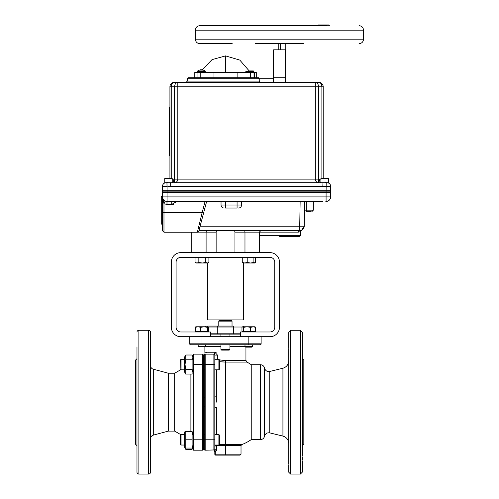 <?xml version="1.0" encoding="UTF-8"?>
<svg xmlns="http://www.w3.org/2000/svg" width="499" height="499" viewBox="0 0 499 499"><rect width="100%" height="100%" fill="white"/><g stroke="black" fill="none" stroke-linecap="round" stroke-linejoin="round"><path stroke-width="0.75" d="M229.203 350.105L221.631 350.105L220.914 349.381L229.92 349.381L229.203 350.105M222.579 320.408L231.318 320.408L232.035 321.131L218.799 321.131L218.799 326.078L232.035 326.078L232.035 321.131M221.2 361.875L225.417 362.081L225.417 444.671L241.635 444.671A45.496 45.496 0 0 0 251.24 439.619L251.24 364.707A45.496 45.496 0 0 0 246.936 362.081L225.417 362.081L225.417 360.415L245.945 360.415L246.936 362.081M288.696 348.658L288.696 463.995M302.313 455.674L302.313 340.337M300.423 474.05L290.586 474.05L290.586 330.282L300.423 330.282L300.423 474.05L302.313 472.16L302.313 461.201M302.313 460.184L302.313 456.866M288.696 464.831L288.696 472.16L290.586 474.05M205.307 352.83L206.885 352.244L214.851 352.244A1.89 0.973 90 0 1 213.878 354.14L205.176 354.14A0.948 0.948 0 0 0 204.228 355.082L203.473 354.87L203.473 449.456L203.473 354.87L202.719 354.87M204.228 355.082L204.228 449.243A0.948 0.948 0 0 0 205.176 450.192L205.176 450.192A0.948 0.948 0 0 1 204.228 449.243M216.716 407.265L216.716 434.535M282.927 368.225L269.747 371.449L269.747 432.876L282.927 436.101L282.927 368.225C286.532 367.096 288.453 364.644 288.696 360.877M302.313 445.676L303.829 444.16L303.829 360.166L302.313 358.656M218.893 359.292L219.36 359.767L219.36 369.322L218.893 369.79L218.893 359.292L214.826 359.292L214.826 355.082L217.452 355.082L217.452 359.292M261.12 336.719L261.12 343.817A0.948 0.948 0 0 1 260.179 344.759L190.655 344.759A0.948 0.948 0 0 1 189.707 343.817L189.707 336.719M190.655 344.759L198.19 344.759L198.19 346.468L205.756 346.468L205.756 344.759M210.403 336.719L240.431 336.719L240.431 331.985L270.009 331.985A4.728 4.728 0 0 0 274.737 327.257L274.737 262.094A4.728 4.728 0 0 0 270.009 257.365L180.825 257.365A4.728 4.728 0 0 0 176.091 262.094L176.091 327.257A4.728 4.728 0 0 0 180.825 331.985L210.403 331.985L210.403 336.719L180.825 336.719A9.462 9.462 0 0 1 171.363 327.257L171.363 262.094A9.462 9.462 0 0 1 180.825 252.631L270.009 252.631A9.462 9.462 0 0 1 279.471 262.094L279.471 327.257A9.462 9.462 0 0 1 270.009 336.719L240.431 336.719M255.045 344.759L260.179 344.759M216.148 352.625L215.718 352.413M223.409 360.359L219.36 359.891L225.417 360.415M214.851 352.244L217.452 355.082M290.586 330.282L288.696 332.172L288.696 347.466M288.696 370.851L288.696 378.516M302.313 339.501L302.313 332.172L300.423 330.282M302.313 402.163L302.313 332.172L302.313 402.163M214.015 450.372L214.826 451.919L215.768 451.358L214.826 451.919L214.826 454.19A0.948 0.948 0 0 0 215.768 455.132A0.948 0.948 0 0 1 214.826 454.19L215.768 454.19L215.768 455.132L240.075 455.132L225.417 455.132L225.417 454.19L241.023 454.19L240.075 455.132M215.755 451.389L214.508 449.948L205.176 450.192L205.176 439.787L213.878 439.787L213.878 450.192A0.948 0.948 0 0 0 214.826 449.243L214.876 446.05M213.89 450.192A0.948 0.948 0 0 0 213.984 450.185A0.948 0.948 0 0 1 213.89 450.192L214.508 449.948L213.878 450.192A0.948 0.948 0 0 0 214.826 449.243L216.716 449.243L215.768 451.358L216.466 450.404M216.716 445.033L216.716 445.557L214.826 446.206L214.826 445.033L218.893 445.033L218.893 434.535L214.826 434.535M215.493 445.033L214.826 446.206M214.508 449.948A0.948 0.948 0 0 1 214.096 450.167A0.948 0.948 0 0 0 214.508 449.948M216.703 399.574L216.709 398.657M218.893 369.79L214.826 369.79L214.826 396.774L216.716 396.992L216.697 402.163M205.164 404.352L205.158 403.909M205.151 402.163L205.158 400.535M205.164 399.899L205.176 397.684L204.228 397.684L204.228 364.544L205.176 364.544L205.176 406.648L204.228 406.648L204.228 439.787C204.228 433.013 204.228 433.013 204.228 439.787L205.176 439.787L205.176 406.648M216.716 407.34L214.826 407.552L214.826 449.243M214.826 439.787C214.826 446.561 214.826 446.561 214.826 439.787L213.878 439.787L213.878 364.544L214.826 364.544L214.826 355.082A0.948 0.948 0 0 0 213.878 354.14L213.878 364.544L205.176 364.544L205.176 354.14L204.602 354.334L205.176 354.14M214.826 407.552L214.826 364.544M225.417 362.081L219.36 361.663M214.826 355.082L214.495 354.371M204.228 364.544C204.228 371.318 204.228 371.318 204.228 364.544M150.505 457.44L150.505 472.16A1.89 1.89 0 0 1 148.615 474.05L138.872 474.05A1.89 1.89 0 0 1 136.976 472.16L136.976 348.676M150.505 472.16L150.505 332.172A1.89 1.89 0 0 0 148.615 330.282L148.615 474.05M150.505 332.172L150.505 370.851M150.505 433.475L150.505 455.656M136.976 346.892L136.976 472.16M148.615 330.282L138.872 330.282A1.89 1.89 0 0 0 136.976 332.172M168.294 373.221L174.662 373.221L174.662 431.111L168.294 431.111L168.294 373.221L153.305 369.198L153.305 435.134A3.786 3.786 0 0 0 150.505 438.783M153.305 369.198A3.786 3.786 0 0 1 150.505 365.542M136.976 358.656L135.466 360.166L135.466 444.16L136.976 445.676M202.719 449.456L204.228 449.456L205.151 450.192M193.256 354.14L202.719 354.14L193.256 354.14L193.256 450.192L202.719 450.192L202.719 354.14M206.923 326.783A0.948 0.855 90 0 1 207.746 326.078C205.214 326.078 205.214 326.078 207.746 326.078L232.715 326.078A0.948 0.855 90 0 1 233.569 327.026L242.264 327.026M225.417 334.118L232.715 334.118A0.948 0.855 90 0 0 233.569 333.176L233.569 327.026L217.265 327.026L217.265 333.176A0.948 0.855 90 0 0 218.119 334.118L225.417 334.118M243.088 326.078C245.62 326.078 245.62 326.078 243.088 326.078A0.948 0.855 90 0 1 243.911 326.783L243.238 326.932M218.843 320.876L218.793 326.078L221.151 326.078M225.417 326.078C238.466 326.078 238.466 326.078 225.417 326.078M210.403 334.118L218.119 334.118L210.403 334.118M243.917 326.82A0.948 0.855 90 0 1 243.936 327.026L243.936 327.25M220.907 334.118L218.119 334.118L220.914 334.118L220.914 336.719L220.907 334.118M229.92 334.118L229.92 336.719L229.92 334.118L240.431 334.118M192.377 359.292L193.256 359.292L192.801 359.292L192.689 358.5L192.801 359.292M174.662 373.221L180.888 369.628L180.582 359.767L181.056 359.292L184.624 359.292L181.056 359.292L181.056 369.79L184.624 369.79M231.655 320.495L219.18 320.495M181.056 434.535L180.582 435.009L180.582 444.565L181.056 445.033L181.056 434.535L184.624 434.535M193.256 434.535L192.801 434.535L192.121 431.529L185.023 431.529L184.624 432.221L184.624 447.354L185.023 448.046L185.759 448.046L185.054 448.046M193.256 445.033L192.801 445.033M184.624 445.033L181.056 445.033L180.582 444.565M218.893 445.033L219.36 444.565L219.36 435.009L218.893 434.535M205.176 434.535L204.228 434.535L205.176 434.535M192.121 359.773L192.121 374.075L185.759 374.075L185.759 369.31L185.023 364.544L185.759 359.773L185.759 355.007L192.121 355.007L192.121 359.773L185.759 359.773M185.023 356.286L184.624 356.978L184.624 372.111L185.759 374.075M192.857 371.605L192.377 369.79L193.256 369.79M192.857 357.303L192.121 355.007M192.121 369.31L185.759 369.31M192.121 431.529L192.121 448.046L185.759 448.046L185.759 431.529M185.759 439.787L192.121 439.787M185.023 448.046L185.759 449.318L185.191 448.046M192.689 445.832L192.121 449.318L185.759 449.318M192.658 448.139L192.795 447.615M192.857 446.936L192.795 446.262M253.897 257.365L253.897 262.474L250.554 263.01L247.211 262.474L244.741 263.01L254.958 263.01L254.933 262.474M242.271 257.365L242.271 262.474L243.138 263.01L244.011 262.474M247.211 257.365L247.211 262.474M247.348 263.01L243.138 263.01L244.741 263.01L242.271 262.474M255.638 257.365L255.638 262.474L254.764 263.01L253.897 262.474M250.554 263.01L254.764 263.01M195.97 263.01L196.949 263.01L195.964 263.01L196.013 262.474M206.998 263.01L202.307 263.01L207.334 263.01L205.769 262.474L202.307 263.01L198.845 262.474L196.949 263.01L205.039 263.01M198.845 257.365L198.845 262.474M195.047 257.365L195.047 262.474L196.949 263.01C195.652 263.01 195.652 263.01 196.949 263.01M205.769 257.365L205.769 262.474M208.9 262.474L207.334 263.01L208.9 262.474L208.9 257.365M245.988 263.01L244.741 263.01M254.983 262.474L254.958 263.01M255.27 327.001L255.856 327.332L255.856 331.417L250.461 331.417L250.461 327.332L253.823 326.783M255.856 327.332L255.413 327.132M244.092 326.801L244.978 327.001M200.76 327.332L204.091 326.783L198.034 326.783L200.76 327.332L200.76 331.417L195.309 331.417L195.309 327.332L198.034 326.783L195.733 326.839M207.422 331.417L207.422 327.332L208.033 326.783L204.091 326.783L208.033 326.783L208.638 327.332L208.638 331.417L200.76 331.417M204.091 326.783L207.422 327.332M198.034 326.783L195.914 326.783L195.309 327.332M245.62 326.889L242.633 326.783M250.461 331.417L241.971 331.417L241.971 327.332L242.807 326.783L243.649 327.332L247.055 326.783L250.461 327.332M243.649 331.417L243.649 327.332M255.569 327.157L254.933 326.783L242.807 326.783M253.03 326.783L255.594 327.332L254.758 326.783M255.594 331.417L255.594 327.332M252.569 346.468L251.914 347.123L245.651 347.123L244.997 346.468L252.569 346.468L252.569 344.759M207.397 263.01L207.397 319.903L243.437 319.903L243.437 262.948M320.901 178.542L321.275 178.168L328.018 178.168L328.392 178.542L320.901 178.623L328.398 178.623L328.398 182.734L320.894 182.734L320.894 178.623M253.567 71.32L245.832 71.32L245.832 71.962L253.567 71.962L253.567 71.32A0.499 0.499 0 0 0 253.367 70.92L249.357 70.92M171.974 179.129L173.883 179.129A3.605 2.551 -90 0 1 172.236 182.503M169.423 182.734L170.04 182.734L169.423 182.734M323.202 178.168L323.202 86.814L321.886 86.814A4.503 3.187 -90 0 0 318.699 82.31L174.432 82.31A4.503 3.187 90 0 0 171.244 86.814L174.613 86.814L174.613 179.129L174.438 182.734L172.236 182.734L174.438 182.734C176.478 182.522 177.6 181.318 177.8 179.129L177.8 86.814L315.331 86.814L315.331 179.129C315.53 181.318 316.653 182.522 318.693 182.734L320.894 182.734M254.371 72.461L254.371 77.744L254.371 72.461L250.629 72.461L250.629 77.744L254.035 77.744L254.035 72.461L256.293 72.461L256.293 77.744L259.037 78M285.584 77.744L273.614 77.744M273.614 78.705L259.224 78.705L258.644 77.744L188.304 77.744L194.791 77.744L194.791 72.461L213.977 72.461L213.977 77.744M259.28 81.58L259.224 78.705L259.224 81.106L259.935 82.31L298.82 82.31L285.584 82.31L285.584 49.813L273.614 49.813L273.614 82.31M173.44 179.135L172.928 179.141M318.693 182.734L318.518 86.814A4.503 3.187 90 0 0 315.331 82.31L318.699 82.31A4.503 4.503 0 0 1 323.202 86.814M171.244 178.168L171.244 86.814L169.928 86.814A4.503 4.503 0 0 1 174.432 82.31M169.928 86.814L169.928 178.168M320.894 179.135L320.202 179.141M319.634 179.135L321.156 179.129M318.537 180.831L318.661 182.678M165.911 182.734L165.911 182.734A3.605 3.605 0 0 0 162.481 186.333L162.481 191.866L167.04 191.866L167.04 186.333L162.481 186.333L167.04 186.333L166.94 182.734M326.19 182.734L326.084 191.866L330.65 191.866L330.65 186.333L330.65 190.78L162.481 190.78L162.481 192.283L167.04 192.283L162.481 192.283L162.481 196.905L162.481 196.487L161.277 196.487L161.277 224.113L162.481 224.113L162.481 212.555L162.481 230.725L162.481 196.905C162.331 198.483 163.235 199.862 165.181 201.035L163.978 203.792L162.481 196.905L330.65 196.905L330.65 192.283L167.04 192.283L167.04 201.415L322.734 201.415M327.051 182.734L327.219 182.734A3.605 3.605 180 0 1 330.65 186.333L322.847 186.339L322.965 182.734M322.847 182.734L168.625 182.734M168.662 182.734L169.585 182.734M320.894 182.503A3.605 2.551 90 0 1 319.248 179.129L173.883 179.129M174.613 86.814A4.503 3.187 -90 0 1 177.8 82.31L177.8 86.814L174.613 86.814M170.284 182.734L170.259 186.339M326.084 191.866L167.04 191.866M169.323 107.684L169.928 107.684L169.323 107.684L169.323 110.566L169.928 110.566M169.928 152.85L169.323 152.85L169.323 155.732L169.928 155.732L169.323 155.732M169.323 152.85L169.323 110.566L169.323 152.85M278.748 43.687L278.748 49.813M285.228 49.813L285.228 43.687M280.45 49.813L280.45 43.687M203.498 70.072L205.058 70.92A0.499 0.499 0 0 1 205.251 71.32L205.251 71.962A0.499 0.499 0 0 1 204.758 72.461M205.058 70.92L197.716 70.92A0.499 0.499 0 0 0 197.517 71.32L197.517 71.962A0.499 0.499 0 0 0 198.016 72.461M200.685 69.773L200.242 69.823M200.735 69.773L202.532 69.823M205.251 71.32L197.517 71.32L197.517 71.962L205.251 71.962M164.739 178.542L165.113 178.168L171.856 178.168L172.23 178.542L164.739 178.623L172.236 178.623L172.236 182.734L164.732 182.734L164.732 178.623M255.426 43.687L303.473 43.687M326.67 25.674L199.868 25.674C197.13 25.936 195.627 27.439 195.358 30.177L363.534 30.177C363.266 27.439 361.769 25.936 359.031 25.674M319.641 25.674L320.002 25.312L319.641 25.674L320.002 25.312L318.686 25.312L318.786 25.674M318.187 24.95L321.356 24.95L318.187 24.95L317.688 25.674M320.002 25.312L325.074 25.312L325.123 25.674M321.144 25.674L321.356 24.95L320.002 24.95L321.699 24.95M329.384 25.674L328.878 24.95L321.356 24.95M328.878 25.312L325.074 25.312L325.074 24.95M324.612 24.95L324.107 25.674M359.031 43.687C361.769 43.419 363.266 41.922 363.534 39.184L195.358 39.184C195.627 41.922 197.13 43.419 199.868 43.687L232.228 43.687M237.112 77.744L237.112 72.461L254.035 72.461M237.112 72.461L213.977 72.461M197.049 77.744L197.049 72.461M279.596 236.638L299.419 236.638L279.596 236.638M273.14 230.632L272.597 230.632M263.603 230.632L262 230.632M279.596 230.632L299.718 230.632A1.503 1.341 -90 0 0 298.377 232.135L244.978 232.135A1.503 1.06 90 0 0 243.917 230.632L253.236 230.632M173.858 204.353L171.725 204.397L171.725 201.415L166.572 201.396M326.558 201.396L326.146 201.415A4.503 4.503 0 0 0 330.65 196.905A4.503 4.503 0 0 1 326.558 201.396L325.828 201.415M259.33 235.441L300.623 235.441L300.623 231.723L298.377 232.135M191.753 252.631L191.753 232.228M237.075 201.415L237.075 205.045L221.038 205.045L221.038 201.415M225.542 201.415L225.542 208.052C223.758 208.052 223.758 208.052 225.542 208.052C223.758 208.052 223.758 208.052 225.542 208.052L237.075 208.052C238.859 208.052 238.859 208.052 237.075 208.052C238.859 208.052 238.859 208.052 237.075 208.052L237.075 205.045L241.578 205.045L241.578 201.415M164.171 200.423L163.853 200.143M163.061 199.12L162.481 196.905A4.503 4.503 0 0 0 166.984 201.415L167.04 201.415M244.978 252.631L244.978 232.135L234.954 232.135L234.599 230.632L234.954 232.135L234.954 252.631M216.248 231.025L216.435 230.65M216.485 230.632L216.136 232.135L216.136 252.631M299.837 231.929L300.623 231.723L299.837 231.929A1.503 1.441 74.9 0 1 300.891 230.476L299.718 230.632L301.521 230.345L304.222 226.297M203.611 212.936L198.808 231.112A1.503 1.503 0 0 1 197.361 232.228L202.157 212.555L203.611 212.936L206.655 201.415M162.481 224.113L162.481 227.619M162.481 227.881L162.481 229.403M300.149 201.415L299.718 226.209L304.222 226.209A4.503 4.503 0 0 1 299.718 230.632L299.718 226.209L200.105 226.209M304.652 201.415L304.222 226.209L304.502 210.154L313.335 210.154L313.335 201.415M198.939 230.632L299.718 230.632M307.415 211.351L306.317 211.351C313.821 211.351 313.821 211.351 306.317 211.351L311.139 211.351M307.559 211.351L308.401 211.351M308.538 211.351L309.48 211.351M326.084 201.415L326.084 192.283L330.65 192.283L330.65 190.78M326.084 190.78L326.084 192.283L167.04 192.283L167.04 190.78M251.24 364.707L260.384 364.707L260.384 439.619C262.593 439.469 263.983 438.322 264.564 436.188L264.564 368.143C265.356 370.713 267.084 371.817 269.747 371.449M219.254 444.671L225.417 444.671L225.417 445.557L216.716 445.557L216.716 449.243M245.184 346.649L229.92 346.649M202.008 344.759L202.008 343.817L189.707 343.817M261.12 343.817L202.008 343.817L202.008 336.719M248.826 344.759L248.826 336.719M220.914 346.649L204.883 346.468M215.768 451.358L215.768 454.19L225.417 454.19L225.417 445.557L241.023 445.557L241.023 454.19M216.716 369.79L216.716 396.992M190.892 431.529L190.892 374.075M202.719 364.544L193.256 364.544M202.719 439.787L193.256 439.787M138.872 330.282L138.872 474.05M210.403 333.176L240.431 333.176M208.426 327.026L217.265 327.026A0.948 0.855 90 0 1 218.119 326.078M243.356 327.026L243.936 327.026M259.224 78.705L187.343 78.705L188.304 77.744M187.343 78.705L187.343 81.106L259.224 81.106M315.331 82.31L315.331 86.814L321.886 86.814L321.886 178.168M169.479 186.314L168.693 186.289M167.807 186.302L322.847 186.339M318.686 25.312L318.187 25.312M225.542 72.461L225.542 55.894L239.807 60.086L249.537 71.32M200.798 77.744L200.798 72.461M206.106 252.631L206.106 232.135A1.503 1.06 90 0 1 207.172 230.632M216.136 232.135L197.885 232.135M166.984 201.415L166.984 204.415L171.725 204.415L176.927 201.415M205.101 201.415L202.157 212.555L163.978 212.555L163.978 203.792L166.984 204.415M197.361 232.228L163.978 232.228L163.978 212.555L162.481 212.555M306.317 201.415L306.317 211.351M229.92 349.381L229.92 344.759M220.914 349.381L220.914 344.759M218.799 321.131L219.516 320.408M245.945 347.123L245.945 360.415M204.889 346.649L204.889 353.236M282.927 436.101C286.532 437.23 288.453 439.681 288.696 443.455M264.564 436.188C265.356 433.619 267.084 432.514 269.747 432.876M260.384 364.707C262.593 364.863 263.983 366.004 264.564 368.143M260.384 439.619L251.24 439.619M241.635 444.671L241.023 445.557M168.294 431.111L153.305 435.134M174.662 431.111L180.888 434.704L180.582 435.009M204.889 327.026L205.838 326.078M232.035 320.876L232.035 326.078M180.582 359.767L181.056 359.292M180.582 369.322L181.056 369.79M205.176 369.79L204.228 369.79M184.624 356.978L185.759 355.007M195.826 331.985L195.826 331.417L195.826 331.985M208.12 331.985L208.12 331.417M244.997 346.468L244.997 344.759M242.633 331.985L242.633 331.417M254.933 331.985L254.933 331.417M187.343 81.106L186.139 82.31M327.812 182.765L327.65 182.734C329.508 183.189 330.513 184.374 330.65 186.289M165.481 182.734C163.616 183.189 162.618 184.374 162.481 186.289C162.618 184.374 163.616 183.189 165.481 182.734M326.808 182.734L325.429 182.459M167.701 182.459L166.323 182.734M199.269 70.072L197.716 70.92L199.269 70.072M195.358 39.184L195.358 30.177M363.534 39.184L363.534 30.177M202.307 69.791L212.006 59.637L225.542 55.894M249.824 71.962L250.03 72.461M300.623 235.441L299.419 236.638M259.779 236.638L259.33 236.551L259.33 252.631L259.33 232.135L260.834 230.632M221.038 205.045C221.219 206.873 222.217 207.871 224.039 208.052M241.578 205.045C241.404 206.873 240.399 207.871 238.578 208.052M300.623 231.723L301.521 230.345M163.978 232.228L162.481 230.725M162.58 197.866L162.481 196.905M301.739 230.151L304.197 226.59M199.319 224.799L200.773 223.683M313.335 210.154L312.137 211.351L313.335 210.154"/></g></svg>
